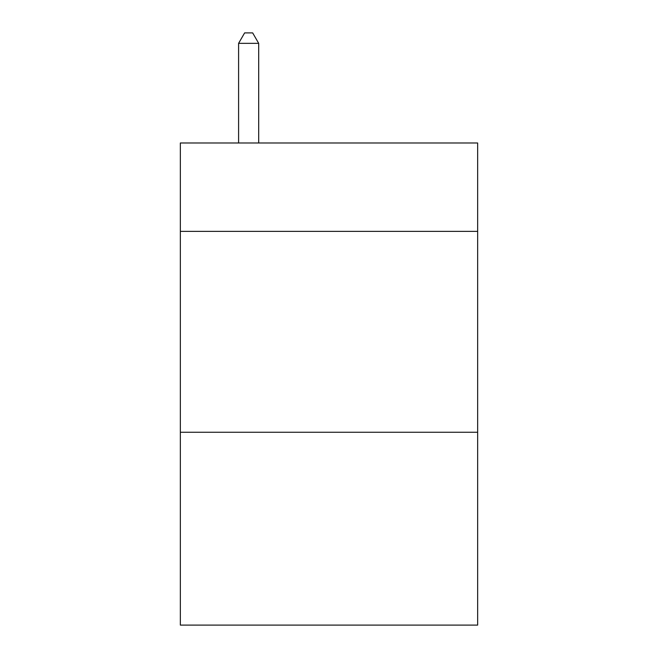 <?xml version="1.0" encoding="UTF-8"?>
<svg xmlns="http://www.w3.org/2000/svg" width="658" height="658" viewBox="0 0 658 658"><rect width="100%" height="100%" fill="white"/><g stroke="black" fill="none" stroke-linecap="round" stroke-linejoin="round"><path stroke-width="0.99" d="M477.65 231.369L477.65 142.983L180.35 142.983L180.35 231.369L477.65 231.369L477.65 625.1L180.35 625.1L180.35 231.369M477.65 432.257L180.35 432.257M258.693 142.983L258.693 43.346L238.599 43.346L238.599 142.983M238.599 43.346L244.628 32.9L252.664 32.9L258.693 43.346"/></g></svg>
